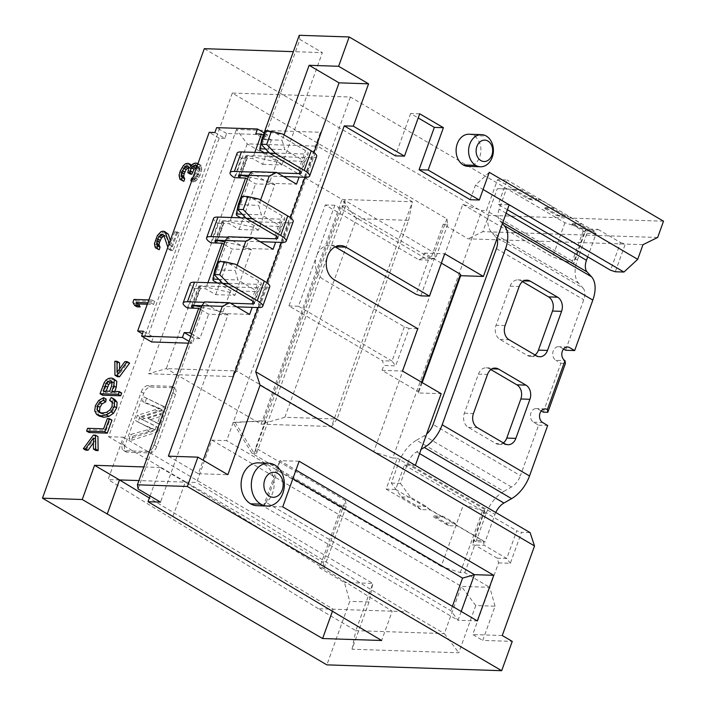 <?xml version="1.0" encoding="UTF-8"?>
<svg xmlns="http://www.w3.org/2000/svg" width="706" height="706" viewBox="0 0 706 706"><rect width="100%" height="100%" fill="white"/><g stroke="black" fill="none" stroke-linecap="round" stroke-linejoin="round"><path stroke-width="0.53" stroke-dasharray="3.53 2.65" d="M415.366 465.369L404.467 465.007L395.678 489.435L386.138 489.117L397.284 458.176L392.739 458.026L481.863 210.467L486.408 210.626L497.545 179.677L507.076 179.995L498.286 204.422L509.185 204.793M422.197 382.59L418.464 392.951L441.162 393.71M392.739 458.026L373.677 451.866L462.801 204.316L481.863 210.467M462.801 204.316L552.613 256.958L571.675 263.109L573.943 263.188L573.722 261.794L486.408 210.626M571.675 263.109L583.986 228.903L586.262 228.982L573.943 263.188M512.159 189.429L527.841 198.615L536.922 198.924L521.24 189.729L497.342 188.634L490.07 208.826A28.567 16.767 -59.6 0 0 489.037 212.091A28.567 16.767 -59.6 0 0 491.411 232.142L495.762 236.942L583.077 288.119L578.726 283.318A28.567 16.767 120.4 0 1 577.393 260.002L587.004 233.289L572.037 224.517L572.389 223.546L584.859 230.853L594.399 231.171L598.061 229.379L586.262 228.982L584.859 230.853L573.722 261.794M598.061 229.379L620.521 242.537L610.549 270.221M507.393 209.761L498.286 204.422M594.399 231.171L507.076 179.995M583.986 228.903L564.932 222.752L350.379 97.013L232.318 93.068L446.872 218.816L447.772 224.358L443.227 224.208L468.175 238.831L496.583 239.775M497.236 239.802L625.287 244.073L620.521 242.537M443.227 224.208L430.916 258.414L341.104 205.773L263.709 420.75L232.901 422.417L251.98 453.323L341.792 505.964L319.509 567.853L344.457 582.476L349.752 601.353L326.878 664.867M204.308 48.679L488.711 215.365L482.851 231.647L468.175 238.831M447.772 224.358L435.461 258.564L430.916 258.414M446.872 218.816L434.561 253.022L435.461 258.564M232.318 93.068L108.6 436.714L323.154 562.461L345.437 500.572L255.625 447.931L344.749 200.38L434.561 253.022M350.379 97.013L226.661 440.65L211.906 440.156L196.656 482.507L138.923 480.574M119.508 479.93L108.115 479.55L123.356 437.208L108.6 436.714M124.971 445.495A7.139 4.192 -59.6 0 0 125.897 451.814A7.139 4.192 -59.6 0 0 127.168 452.167L149.866 452.925A7.139 4.192 -59.6 0 0 156.75 446.563L175.52 394.442A7.139 4.192 -59.6 0 0 174.585 388.132A7.139 4.192 -59.6 0 0 173.323 387.779L150.616 387.02A7.139 4.192 -59.6 0 0 143.733 393.383L124.971 445.495L122.473 444.039A7.139 4.192 -59.6 0 0 123.4 450.349A7.139 4.192 -59.6 0 0 124.671 450.702L127.168 452.167M236.448 129.472L148.498 373.765L232.495 376.563L320.453 132.269L236.448 129.472L247.224 143.856L342.031 199.419L412.41 201.766L331.493 426.512L337.08 419.029L284.862 417.29L356.398 218.595L408.615 220.343L337.08 419.029M123.356 437.208L372.839 583.421L344.457 582.476M319.509 567.853L324.054 568.003L323.154 562.461M324.054 568.003L346.337 506.114L345.437 500.572M341.792 505.964L346.337 506.114M251.98 453.323L256.525 453.481L255.625 447.931M256.525 453.481L345.649 205.923L344.749 200.38M345.649 205.923L341.104 205.773M265.977 420.829L235.169 422.497L254.248 453.402L265.977 420.829L263.709 420.75M235.169 422.497L232.901 422.417M332.447 611.22L333.17 609.207L318.415 608.722L355.833 630.652L372.839 583.421L369.044 601.997L349.752 601.353M369.044 601.997L352.038 649.229L458.75 652.785L475.747 605.554L495.047 606.198L482.736 640.404L512.247 641.383M172.952 516.324L185.272 482.127L392.201 611.175L381.646 640.492M150.069 495.983L160.324 467.504L185.272 482.127M160.324 467.504L143.83 466.948M352.038 649.229L355.833 630.652L444.374 633.609L406.956 611.67L333.17 609.207L149.345 497.986M318.415 608.722L108.115 479.55M475.747 605.554L461.38 586.377L444.374 633.609L458.75 652.785M211.906 440.156L461.38 586.377L489.761 587.321L495.047 606.198M489.761 587.321L498.551 562.894L497.236 558.172L474.776 545.014L472.508 544.935L473.452 540.293L484.598 509.353L484.819 510.738L482.551 510.659L463.489 504.508L441.206 566.397L460.268 572.548L464.813 572.698L489.761 587.321L472.755 634.553L482.736 640.404M498.551 562.894L510.359 563.282L521.505 532.342L530.127 532.633M502.266 635.532L472.755 634.553M497.236 558.172L506.767 558.49L510.359 563.282M464.813 572.698L474.776 545.014L484.316 545.332L506.767 558.49L516.739 530.806L521.505 532.342M475.95 541.758L485.922 514.065A28.567 16.767 120.4 0 1 503.81 491.394L416.496 440.217A28.567 16.767 -59.6 0 0 399.914 459.641A28.567 16.767 -59.6 0 0 398.599 462.898L391.327 483.089L401.458 496.909L417.14 506.105L421.067 509.591L430.148 509.891L442.618 517.198L433.537 516.898L448.513 525.67L457.594 525.979L485.031 542.058L475.95 541.758L473.452 540.293L482.992 540.611L484.316 545.332M404.467 465.007L516.739 530.806M395.678 489.435L482.992 540.611M299.141 461.265L279.85 460.621L295.973 470.072M282.727 506.864L263.426 506.22L279.85 460.621L277.952 469.905L292.884 478.659M461.195 611.467L458.026 620.274L263.426 506.22L266.224 502.478L450.843 610.681L458.026 620.274L477.318 620.918M452.414 606.313L450.843 610.681M277.952 469.905L266.224 502.478M249.624 314.444L222.381 313.535L204.916 303.298L204.696 301.912M284.059 134.89L282.144 140.212L284.783 149.654L304.745 161.347L299.088 177.074M260.602 200.027L258.687 205.358L261.335 214.8L281.288 226.494L275.631 242.22M237.154 265.174L235.23 270.504L237.878 279.947L257.84 291.64L252.174 307.366M168.39 456.164L198.324 473.717L203.178 460.241M258.149 307.56L267.036 282.885M281.597 242.414L290.484 217.739M305.054 177.268L313.941 152.593M262.694 139.567L282.144 140.212M265.632 149.01L284.783 149.654M264.265 152.681L277.502 160.439L304.745 161.347M277.502 160.439L269.295 183.242L296.538 184.151M269.295 183.242L251.83 173.005L251.601 171.62M239.237 204.714L258.687 205.358M242.176 214.156L261.335 214.8M240.817 217.827L254.045 225.585L281.288 226.494M254.045 225.585L245.838 248.388L273.081 249.297M245.838 248.388L228.373 238.151L228.153 236.766M215.789 269.86L235.23 270.504M218.719 279.302L237.878 279.947M217.36 282.974L230.597 290.731L257.84 291.64M230.597 290.731L222.381 313.535M138.076 488.958L204.916 303.298M201.378 307.119L222.972 311.902L227.959 314.832L160.527 502.125M106.156 391.142L105.671 392.501L112.157 392.721L114.098 387.329L114.601 383.508L113.851 382.626L112.183 382.308M258.449 230.138L253.463 227.217L227.853 221.534A8.931 2.189 -160.2 0 0 222.672 221.737A8.931 2.189 -160.2 0 0 223.767 223.467L229.176 223.643L239.149 229.494L258.449 230.138L274.863 184.54L255.572 183.895L247.453 179.139M239.149 229.494L255.572 183.895M193.276 308.151L200.319 288.613L205.72 288.789L215.701 294.64L234.992 295.284L251.415 249.686L232.115 249.041L223.996 244.285M215.701 294.64L232.115 249.041M214.88 132.516L224.861 138.367L226.617 133.478L267.486 134.846L265.73 139.735L255.749 133.884M262.606 164.348L281.906 164.992L276.911 162.071L251.301 156.388A8.931 2.189 -160.2 0 0 246.129 156.591A8.931 2.189 -160.2 0 0 247.224 158.321L252.624 158.506L262.606 164.348L271.404 139.92L265.73 139.735M281.906 164.992L322.36 52.615L293.352 51.653M227.959 314.832L208.658 314.188L200.539 309.422M190.814 336.444L194.194 338.421L199.869 338.615L208.658 314.188M194.194 338.421L192.429 343.31L188.396 343.178M151.569 341.942L153.326 337.062L143.344 331.211M224.861 138.367L219.187 138.182L147.651 336.868L153.326 337.062M95.91 450.516L95.901 439.45L93.413 442.874M85.832 450.181L95.884 436.546L97.957 436.617M89.088 432.531L90.077 429.777L106.094 430.307L109.792 420.044L111.936 420.114M100.137 412.719L101.382 413.707L104.629 414.475L108.953 413.84L112.404 411.51L114.531 407.997L114.778 404.035L112.104 401.74L113.71 399.005L114.866 399.543M99.731 416.328L97.181 412.269L97.905 407.168L101.187 401.952L106.156 399.111M102.529 395.192L106.677 384.161L108.459 381.619L110.807 380.013L113.516 379.457L115.581 379.996M114.796 391.433L114.301 392.792L121.688 393.039M117.425 376.695L117.32 362.716L119.535 362.787M119.526 368.973L119.508 373.871L127.407 363.052L129.622 363.122M137.07 306.854L135.42 303.827L136.479 300.897L154.64 301.506L153.581 304.436L147.316 304.224M170.314 240.349L172.405 246.721L177.338 233.033L179.262 233.104L172.935 250.692L171.002 250.63L166.263 236.625L165.072 235.592L163.977 235.769M157.826 249.2L156.917 245.211L159.909 236.907L163.633 233.077L165.354 232.636L167.499 233.201M182.457 180.798L181.548 176.809L182.386 173.376L185.837 167.066L188.087 165.16L190.576 164.745L192.756 166.307L193.215 168.302L194.865 165.884L198.095 164.507L199.639 164.56L201.431 166.104L201.748 169.572L200.027 175.45L196.153 180.754L193.312 182.148L194.185 179.703L196.259 178.291L198.262 174.894L199.816 169.511L198.765 166.995L196.639 167.225M190.329 174.135L191.317 169.219L189.702 167.19L188.643 167.34M95.884 436.546L93.386 435.081M93.404 437.994L95.901 439.45M147.81 302.865L151.093 302.971L152.143 300.041L148.869 299.935M167.843 247.206L168.505 249.165L170.437 249.227L176.774 231.639L174.841 231.577L169.917 245.256L169.263 243.27M191.935 180.304L194.962 177.859L197.53 173.985L199.251 168.107L198.942 164.639L197.971 163.536M196.974 166.307L197.318 168.046L195.774 173.429L192.932 177.533M87.588 428.313L90.077 429.777M103.606 428.842L106.094 430.307M107.303 418.579L109.792 420.044M111.619 401.458L112.104 401.74M111.213 397.54L113.71 399.005M111.804 391.327L114.301 392.792M105.671 392.501L103.173 391.045M109.659 391.256L112.157 392.721M114.822 361.251L117.32 362.716M117.011 372.406L119.508 373.871M124.909 361.587L127.407 363.052M136.479 300.897L133.981 299.432M152.143 300.041L154.64 301.506M151.093 302.971L153.581 304.436M132.931 302.371L135.42 303.827M172.935 250.692L170.437 249.227M168.505 249.165L171.002 250.63M163.774 235.16L166.263 236.625M162.574 234.136L165.072 235.592M163.81 235.283L164.304 235.566M154.49 245.732L156.988 247.188M154.42 243.746L156.917 245.211M155.267 240.314L157.765 241.779M155.973 238.363L158.462 239.828M157.412 235.442L159.909 236.907M158.885 233.518L161.383 234.974M161.136 231.612L163.633 233.077M162.857 231.171L165.354 232.636M163.633 231.197L166.131 232.662M169.917 245.256L172.405 246.721M174.841 231.577L177.338 233.033M176.774 231.639L179.262 233.104M200.628 165.08L198.13 163.624M198.942 164.639L201.431 166.104M199.18 166.131L201.678 167.596M199.251 168.107L201.748 169.572M198.933 170.075L201.431 171.54M197.53 173.985L200.027 175.45M196.436 175.926L198.933 177.391M194.962 177.859L197.459 179.315M193.665 179.298L196.153 180.754M192.147 180.233L194.644 181.698M191.626 181.16L193.312 182.148M191.697 178.239L194.185 179.703M192.641 177.78L195.138 179.245M193.771 176.827L196.259 178.291M194.503 175.865L197 177.321M195.774 173.429L198.262 174.894M196.824 170.499L199.321 171.964M197.318 168.046L199.816 169.511M197.283 167.057L199.78 168.513M196.868 166.051L199.357 167.516M196.268 165.539L198.765 166.995M188.537 170.72L191.035 172.185M188.82 167.763L191.317 169.219M188.396 166.757L190.894 168.222M187.205 165.733L189.702 167.19M188.449 166.89L188.926 167.163M179.121 177.33L181.61 178.786M179.05 175.344L181.548 176.809M179.898 171.911L182.386 173.376M180.242 170.94L182.739 172.396M181.866 167.525L184.354 168.99M183.339 165.601L185.837 167.066M185.59 163.695L188.087 165.16M187.311 163.262L189.808 164.719M188.087 163.289L190.576 164.745M191.555 165.601L192.756 166.307M190.717 166.837L193.215 168.302M192.367 164.419L194.865 165.884M193.876 163.483L196.374 164.939M195.597 163.042L198.095 164.507M197.15 163.095L199.639 164.56M267.486 134.846L264.106 132.869M226.617 133.478L216.636 127.636M189.058 341.333L192.429 343.31M408.615 220.343L412.41 201.766L317.603 146.204L236.686 370.95L166.307 368.603L247.224 143.856L317.603 146.204L320.453 132.269M356.398 218.595L342.031 199.419L261.114 424.165L166.307 368.603L148.498 373.765M284.862 417.29L261.114 424.165L331.493 426.512L236.686 370.95L232.495 376.563M200.319 288.613A8.931 2.189 19.8 0 1 199.224 286.883A8.931 2.189 19.8 0 1 204.396 286.68L230.006 292.363L234.992 295.284M213.133 280.494L228.373 238.151M224.826 241.973L246.42 246.756L251.415 249.686M236.581 215.348L251.83 173.005M248.283 176.827L269.877 181.61L274.863 184.54M260.037 150.21L299.909 39.457L322.36 52.615M299.238 35.3L299.909 39.457M663.525 221.199L488.711 215.365M657.657 237.481L482.851 231.647M642.99 244.664L625.287 244.073L615.314 271.757M489.276 172.326L475.5 185.051L483.089 189.499M419.708 113.798L410.627 113.498L418.217 117.946M470.222 199.71L475.5 185.051M410.627 113.498L395.378 155.841M418.464 392.951L418.234 391.565L382.061 370.368L402.499 371.047M382.061 370.368L383.826 365.479L395.625 365.876L409.118 328.414L417.74 328.705M441.356 263.109L424.28 253.101L422.523 257.99L418.852 259.782L325.298 204.952L288.948 305.927L382.502 360.757L383.826 365.479M418.234 391.565L421.597 382.237M420.838 295.84L434.331 258.387L422.523 257.99M424.28 253.101L444.709 253.789M335.262 246.791L334.997 246.782A17.853 13.776 91.9 0 0 329.517 245.22A17.853 13.776 91.9 0 0 316.659 255.757L334.838 205.269L428.392 260.099L416.072 294.305M418.852 259.782L428.392 260.099L434.331 258.387M334.838 205.269L325.298 204.952M409.118 328.414L404.353 326.878L323.269 279.355A17.853 13.776 91.9 0 1 316.659 255.757L298.479 306.245L288.948 305.927M298.479 306.245L392.033 361.075L382.502 360.757M404.353 326.878L392.033 361.075L395.625 365.876M198.324 473.717L227.844 474.697M463.489 504.508L373.677 451.866M484.598 509.353L397.284 458.176M441.206 566.397L226.661 440.65M564.932 222.752L552.613 256.958M460.268 572.548L482.551 510.659M484.819 510.738L472.508 544.935M406.956 611.67L196.656 482.507M143.733 393.383L141.235 391.918L122.473 444.039M141.235 391.918A7.139 4.192 120.4 0 1 148.119 385.555L170.826 386.314A7.139 4.192 120.4 0 1 172.096 386.667A7.139 4.192 120.4 0 1 173.023 392.977L154.261 445.098A7.139 4.192 120.4 0 1 147.369 451.461L124.671 450.702M163.607 406.356L144.015 396.957L142.427 401.379L159.68 408.359L137.388 415.375L135.517 420.573L145.33 425.63L152.452 428.427L130.504 434.508L128.942 438.841L154.861 430.669L156.353 426.512L139.232 417.961L162.027 410.76L163.607 406.356L166.104 407.821L144.015 396.957M147.889 418.27L157.57 423.132L160.809 414.14L147.889 418.27L150.387 419.735L163.307 415.605L160.068 424.597L150.387 419.735M162.027 410.76L164.524 412.216L166.104 407.821M146.513 398.422L144.924 402.844L142.427 401.379M144.924 402.844L158.02 408.297L162.168 409.824L159.68 408.359M162.168 409.824L139.885 416.84L137.388 415.375M139.885 416.84L138.014 422.038L135.517 420.573M138.014 422.038L147.819 427.086L154.949 429.892L152.452 428.427M154.949 429.892L132.993 435.973L130.504 434.508M132.993 435.973L131.431 440.306L128.942 438.841M131.431 440.306L157.35 432.125L154.861 430.669M157.35 432.125L158.85 427.977L156.353 426.512M158.85 427.977L139.232 417.961M141.729 419.417L164.524 412.216M160.809 414.14L163.307 415.605M160.068 424.597L157.57 423.132M559.911 216.23L544.944 207.458L544.591 208.438L556.566 215.454L559.911 216.23L568.992 216.539L565.647 215.754L553.672 208.738L554.025 207.758L541.555 200.451L532.474 200.151L497.545 179.677M527.841 198.615L532.474 200.151M544.944 207.458L554.025 207.758M572.389 223.546L581.47 223.846L568.992 216.539M421.067 509.591L386.138 489.117M258.087 462.845A21.427 16.538 -88.1 0 1 264.671 464.724A21.427 16.538 -88.1 0 1 273.725 488.861A21.427 16.538 -88.1 0 1 257.169 505.69M216.733 243.014L223.767 223.467M240.19 177.868L247.224 158.321M468.846 134.228A16.07 12.399 -88.1 0 1 473.779 135.631A16.07 12.399 -88.1 0 1 480.574 153.731A16.07 12.399 -88.1 0 1 468.157 166.36M448.513 525.67L445.865 522.943L433.89 515.918L433.537 516.898M502.398 223.625L499.822 220.784A14.288 8.384 120.4 0 1 499.151 209.126L506.423 188.934L497.342 188.634M495.762 236.942A14.288 8.384 120.4 0 1 496.927 238.84M416.496 440.217L424.156 435.823A14.288 8.384 -59.6 0 0 426.645 434.049M391.327 483.089L400.417 483.389L407.68 463.198A14.288 8.384 120.4 0 1 416.628 451.858L421.164 449.254M521.24 189.729L506.423 188.934M541.555 200.451L536.922 198.924M587.004 233.289L596.085 233.598L587.719 256.843M596.085 233.598L581.117 224.826L581.47 223.846M544.591 208.438L553.672 208.738M556.566 215.454L565.647 215.754M572.037 224.517L581.117 224.826M400.417 483.389L410.539 497.218L426.221 506.405L430.148 509.891M442.618 517.198L442.971 516.227L454.946 523.243L457.594 525.979M495.771 512.494A14.288 8.384 -59.6 0 0 495.003 514.374L485.031 542.058M445.865 522.943L454.946 523.243M433.89 515.918L442.971 516.227M417.14 506.105L426.221 506.405M401.458 496.909L410.539 497.218M583.077 288.119A14.288 8.384 120.4 0 1 583.747 299.768L565.577 350.255M563.52 349.055L560.582 347.334A7.139 5.516 -88.1 0 0 558.393 346.708A7.139 5.516 -88.1 0 0 552.877 352.32A7.139 5.516 -88.1 0 0 555.896 360.36L564.976 360.669M543.293 412.145L560.882 363.29L555.896 360.36M541.246 410.945L538.299 409.224A7.139 5.516 91.9 0 0 536.11 408.597A7.139 5.516 91.9 0 0 530.594 414.21A7.139 5.516 91.9 0 0 533.612 422.25L538.599 425.18L520.428 475.667L433.105 424.491M522.564 281.659L521.09 280.803A10.714 8.269 91.9 0 0 517.93 279.867A10.714 8.269 91.9 0 0 510.094 286.186L496.018 325.272A10.714 8.269 91.9 0 0 499.98 339.427L527.426 355.515A10.714 8.269 91.9 0 0 530.585 356.451A10.714 8.269 91.9 0 0 535.033 354.959M490.899 369.609L489.426 368.744A10.714 8.269 91.9 0 0 486.266 367.808A10.714 8.269 91.9 0 0 478.43 374.127L464.354 413.222A10.714 8.269 91.9 0 0 468.325 427.377L495.762 443.456A10.714 8.269 91.9 0 0 498.921 444.392A10.714 8.269 91.9 0 0 503.378 442.9M503.81 491.394L511.479 486.999A14.288 8.384 -59.6 0 0 520.428 475.667M538.599 425.18L547.679 425.48M560.882 363.29L565.427 363.44M222.434 283.141L259.199 284.368A8.931 2.189 -160.2 0 0 261.352 283.759A8.931 2.189 -160.2 0 0 258.634 280.909L229.944 264.088L218.789 261.502M230.43 303.192L204.387 302.318M187.39 307.957L194.424 288.419A17.853 4.386 19.8 0 1 190.17 283.477M269.745 286.812A17.853 4.386 19.8 0 1 265.43 288.03L200.733 285.868A8.931 2.189 -160.2 0 0 198.58 286.468A8.931 2.189 -160.2 0 0 200.16 288.604L193.126 308.151M201.89 305.68L236.669 306.845M316.65 156.52A17.853 4.386 19.8 0 1 312.343 157.738L247.638 155.576A8.931 2.189 -160.2 0 0 245.485 156.176A8.931 2.189 -160.2 0 0 247.065 158.312L240.031 177.859M248.794 175.397L283.574 176.553M234.295 177.665L241.328 158.126A17.853 4.386 19.8 0 1 237.075 153.184M277.334 172.899L251.301 172.035M269.348 152.858L306.104 154.084A8.931 2.189 -160.2 0 0 308.257 153.476A8.931 2.189 -160.2 0 0 305.539 150.616L276.849 133.796L265.703 131.21M276.849 133.796L282.532 133.99M293.193 221.666A17.853 4.386 19.8 0 1 288.886 222.884L224.181 220.722A8.931 2.189 -160.2 0 0 222.037 221.322A8.931 2.189 -160.2 0 0 223.617 223.458L216.574 243.005M229.944 264.088L235.619 264.282M225.346 240.543L260.117 241.699M210.847 242.811L217.88 223.272A17.853 4.386 19.8 0 1 213.618 218.331M253.886 238.046L227.844 237.172M245.891 217.995L282.647 219.222A8.931 2.189 -160.2 0 0 284.8 218.622A8.931 2.189 -160.2 0 0 282.091 215.762L253.401 198.942L242.246 196.356M253.401 198.942L259.076 199.136M241.328 158.126L247.065 158.312M194.424 288.419L200.16 288.604M217.88 223.272L223.617 223.458M271.404 139.92L263.285 135.164M254.831 152.372L252.624 158.506M199.869 338.615L191.75 333.859M147.651 336.868L142.418 333.806M219.187 138.182L209.205 132.331M207.926 282.665L205.72 288.789M231.383 217.519L229.176 223.643M114.778 404.035L112.289 402.57M96.625 414.457L99.122 415.913M94.692 410.804L97.181 412.269M95.407 405.703L97.905 407.168M98.69 400.496L101.187 401.952M98.884 412.242L101.382 413.707M102.132 413.01L104.629 414.475M106.465 412.375L108.953 413.84M109.907 410.045L112.404 411.51M112.033 406.532L114.531 407.997M102.864 385.864L105.362 387.329M104.179 382.696L106.677 384.161M105.962 380.155L108.459 381.619M108.309 378.548L110.807 380.013M111.018 377.992L113.516 379.457M111.601 385.873L114.098 387.329M112.104 382.043L114.601 383.508M112.095 382.025L112.563 382.299M158.02 408.297L155.523 406.832M157.447 411.148L154.949 409.692M147.819 427.086L145.33 425.63M149.425 431.348L146.927 429.883M144.024 420.529L141.527 419.064M144.739 418.552L142.241 417.087M147.369 451.461L149.866 452.925M154.261 445.098L156.75 446.563M173.023 392.977L175.52 394.442M170.826 386.314L173.323 387.779M148.119 385.555L150.616 387.02M578.726 283.318L491.411 232.142M577.393 260.002L574.896 258.537M506.14 213.23L499.151 209.126M407.68 463.198L495.003 514.374M483.425 512.609L485.922 514.065M502.796 222.531L499.822 220.784M496.433 248.6L583.747 299.768M511.479 486.999L424.156 435.823M416.628 451.858L419.602 453.605M533.612 422.25L542.693 422.559M527.426 355.515L536.507 355.815M499.98 339.427L509.061 339.736M505.099 325.572L496.018 325.272M510.094 286.186L519.175 286.486M521.09 280.803L523.799 280.891M468.325 427.377L477.406 427.677M464.354 413.222L473.435 413.522M478.43 374.127L487.511 374.436M489.426 368.744L492.135 368.832M504.843 443.765L495.762 443.456M473.779 135.631L486.266 136.046M264.671 464.724L274.881 465.069M251.601 300.447L258.634 280.909M253.057 301.418L259.199 284.368M193.691 305.416L200.733 285.868M258.396 307.569L265.43 288.03M305.301 177.277L312.343 157.738M240.605 175.123L247.638 155.576M299.971 171.126L306.104 154.084M298.506 170.155L305.539 150.616M217.148 240.269L224.181 220.722M281.853 242.423L288.886 222.884M276.514 236.272L282.647 219.222M275.049 235.301L282.091 215.762M110.754 400.77L113.251 402.235M98.611 412.101L101.108 413.566M113.851 382.626L111.354 381.161M340.627 245.591L329.728 245.22M125.897 451.814L123.4 450.349M174.585 388.132L172.096 386.667M199.224 286.883L192.535 305.469M222.672 221.737L215.983 240.322M246.129 156.591L239.44 175.176M545.279 408.898L536.198 408.597M567.553 347.017L558.472 346.708M530.585 356.451L539.666 356.751M527.011 280.167L517.93 279.867M486.266 367.808L495.347 368.108M508.002 444.701L498.921 444.392M254.328 303.28L261.361 283.741M191.529 306.042L198.571 286.495M238.443 175.75L245.476 156.211M301.233 172.996L308.266 153.449M214.986 240.896L222.019 221.357M277.776 238.143L284.809 218.595"/><path stroke-width="1.06" d="M313.941 152.593L339.048 82.84L309.113 65.296L338.624 66.285L349.179 36.968L663.525 221.199L657.657 237.481L642.99 244.664L637.712 259.323L623.945 272.048L509.185 204.793L483.381 276.452L460.683 275.693L422.197 382.59M483.381 276.452L444.709 253.789L429.469 296.132L345.896 247.144A17.853 13.776 -88.1 0 0 340.416 245.582A17.853 13.776 -88.1 0 0 326.622 259.605A17.853 13.776 -88.1 0 0 334.167 279.717L417.74 328.705L402.499 371.047L441.162 393.71L415.366 465.369L530.127 532.633L534.521 545.959L502.266 635.532L512.247 641.383L501.692 670.7L326.878 664.867L42.475 498.18L204.308 48.679L293.352 51.653M623.945 272.048L615.314 271.757L610.549 270.221L507.393 209.761M496.583 239.775L497.236 239.802M138.923 480.574L119.508 479.93L94.56 465.307L82.24 499.513L42.475 498.18M501.692 670.7L187.355 486.469L137.405 484.801L138.076 488.958L160.527 502.125L148.004 501.701L381.646 640.492L322.616 638.524L82.24 499.513M148.004 501.701L150.069 495.983M143.83 466.948L94.56 465.307M107.188 514.127L119.508 479.93L149.345 497.986M322.616 638.524L332.447 611.22M415.366 465.369L255.704 371.788L260.09 385.123L534.521 545.959M295.973 470.072L474.441 574.666L493.741 575.311L477.318 620.918L282.727 506.864L299.141 461.265L493.741 575.311M292.884 478.659L462.562 578.108L474.441 574.666L461.195 611.467M462.562 578.108L452.414 606.313M260.09 385.123L227.844 474.697L197.901 457.153L168.39 456.164L222.337 306.333L201.898 305.654L137.405 484.801M197.901 457.153L187.355 486.469M222.337 306.333L229.671 302.742L204.696 301.912L201.898 305.654M229.671 302.742L249.624 314.444L252.174 307.366M299.088 177.074L296.538 184.151L276.575 172.458L269.242 176.041L260.602 200.027M275.631 242.22L273.081 249.297L253.127 237.595L245.785 241.187L237.154 265.174M203.178 460.241L258.149 307.56M267.036 282.885L281.597 242.414M290.484 217.739L305.054 177.268M309.113 65.296L284.059 134.89M349.179 36.968L299.238 35.3L261.705 139.532L262.694 139.567M261.705 139.532L259.817 148.816L265.632 149.01M259.817 148.816L260.037 150.21L264.265 152.681M269.242 176.041L248.812 175.362L251.601 171.62L276.575 172.458M248.812 175.362L238.257 204.678L239.237 204.714M238.257 204.678L236.36 213.962L242.176 214.156M236.36 213.962L236.581 215.348L240.817 217.827M227.844 237.172L210.909 236.607A17.853 4.386 -160.2 0 0 206.584 237.869A17.853 4.386 -160.2 0 0 210.847 242.811L216.574 243.005A8.931 2.189 19.8 0 1 214.995 240.87A8.931 2.189 19.8 0 1 217.148 240.269L225.346 240.543L228.153 236.766L253.127 237.595M215.789 269.86L214.8 269.824L225.355 240.508L245.785 241.187M214.8 269.824L212.903 279.108L218.719 279.302M212.903 279.108L213.133 280.494L217.36 282.974M112.563 382.299L110.374 382.908L108.68 384.602L106.156 391.142M188.396 343.178L151.569 341.942L141.588 336.1L143.344 331.211L137.67 331.026L209.205 132.331L214.88 132.516L216.636 127.636L257.505 128.995L255.749 133.884L261.423 134.069L254.831 152.372M97.957 436.617L98.134 450.596L95.91 450.516L93.421 449.06L93.404 437.994L85.55 448.795L88.047 450.26L85.832 450.181L83.334 448.716L93.386 435.081L95.469 435.152L97.957 436.617M93.413 442.874L88.047 450.26M109.439 418.649L111.936 420.114L107.25 433.14L89.088 432.531L86.591 431.075L104.753 431.675L109.439 418.649L107.303 418.579L103.606 428.842L87.588 428.313L86.591 431.075M112.369 398.078L111.213 397.54L109.615 400.276L112.289 402.57L112.033 406.532L109.907 410.045L106.465 412.375L102.132 413.01L98.884 412.242L97.004 409.886L97.446 405.835L99.608 402.402L103.244 400.381L103.667 397.646L98.69 400.496L95.407 405.703L94.692 410.804L96.625 414.457L101.126 415.852L106.385 414.925L111.01 411.827L114.178 406.374L114.61 400.823L112.369 398.078L114.866 399.543L117.108 402.279L116.675 407.839L113.507 413.284L108.883 416.381L103.614 417.317L99.122 415.913M103.667 397.646L106.156 399.111L105.741 401.846L102.096 403.858L99.943 407.291L99.493 411.351L100.137 412.719M119.19 391.574L121.688 393.039L120.691 395.801L102.529 395.192L100.031 393.727L118.193 394.336L119.19 391.574L111.804 391.327L113.728 385.979L114.328 379.819L113.084 378.531L111.018 377.992L108.309 378.548L105.962 380.155L104.179 382.696L100.031 393.727M113.084 378.531L116.825 381.284L116.225 387.444L114.796 391.433M127.124 361.666L129.622 363.122L119.508 376.766L117.425 376.695L114.937 375.23L117.011 375.301L127.124 361.666L124.909 361.587L117.011 372.406L117.046 361.331L114.822 361.251L114.937 375.23M117.046 361.331L119.535 362.787L119.526 368.973M147.316 304.224L138.517 303.933L140.167 306.951L137.07 306.854L134.581 305.389L137.67 305.495L136.02 302.468L147.81 302.865M163.977 235.769L161.489 237.948L159.521 242.335L159.026 244.788L160.077 247.294L159.194 249.739L155.338 247.735L156.706 248.274L157.579 245.829L156.529 243.323L157.729 238.91L158.991 236.484L161.806 234.11L163.774 235.16L167.843 247.206M169.263 243.27L165.001 231.745L168.302 234.215L170.314 240.349M196.639 167.225L194.018 169.316L191.873 174.188L190.329 174.135L187.831 172.67L189.376 172.723L191.52 167.851L192.826 166.413L194.724 165.486L196.268 165.539L196.974 166.307M188.643 167.34L186.11 169.546L184.142 173.932L183.648 176.385L184.707 178.892L183.825 181.336L179.959 179.333L181.327 179.871L182.21 177.427L181.16 174.92L181.654 172.467L184.919 166.642L186.428 165.707L188.396 166.757L188.82 167.763L187.831 172.67M95.469 435.152L95.637 449.131L98.134 450.596M95.637 449.131L93.421 449.06M85.55 448.795L83.334 448.716M96.625 414.457L99.731 416.328M103.173 391.045L106.191 383.146L107.886 381.443L110.065 380.843L111.424 381.205L112.104 382.043L111.601 385.873L109.659 391.256L103.173 391.045M148.869 299.935L133.981 299.432L132.931 302.371L134.581 305.389M165.001 231.745L163.633 231.197L161.136 231.612L157.412 235.442L154.42 243.746L155.338 247.735M197.971 163.536L195.597 163.042L193.876 163.483L192.367 164.419L190.717 166.837L190.258 164.842L188.087 163.289L185.59 163.695L183.339 165.601L180.242 170.94L179.05 175.344L179.959 179.333M192.932 177.533L191.697 178.239L190.814 180.683L191.935 180.304M104.753 431.675L107.25 433.14M109.615 400.276L111.619 401.458M103.244 400.381L105.741 401.846M118.193 394.336L120.691 395.801M117.011 375.301L119.508 376.766M136.02 302.468L138.517 303.933M137.67 305.495L140.167 306.951M161.806 234.11L163.81 235.283M160.297 235.045L162.786 236.51M158.991 236.484L161.489 237.948M157.729 238.91L160.218 240.375M157.023 240.87L159.521 242.335M156.529 243.323L159.026 244.788M156.776 244.814L159.274 246.279M157.579 245.829L160.077 247.294M156.706 248.274L159.194 249.739M165.813 232.759L168.302 234.215M190.814 180.683L191.626 181.16M194.724 165.486L196.824 166.722M192.826 166.413L195.324 167.878M191.52 167.851L194.018 169.316M190.082 170.773L192.579 172.229M189.376 172.723L191.873 174.188M186.428 165.707L188.449 166.89M184.919 166.642L187.417 168.107M183.622 168.081L186.11 169.546M182.351 170.517L184.848 171.973M181.654 172.467L184.142 173.932M181.16 174.92L183.648 176.385M181.398 176.412L183.895 177.877M182.21 177.427L184.707 178.892M181.327 179.871L183.825 181.336M189.455 163.827L191.82 165.213M190.258 164.842L191.555 165.601M264.106 132.869L257.505 128.995M200.539 309.422L198.686 308.337L189.888 332.764L184.213 332.579L182.457 337.459L189.058 341.333M184.213 332.579L190.814 336.444M182.457 337.459L141.588 336.1M198.686 308.337L193.276 308.151A8.931 2.189 19.8 0 1 192.182 306.43A8.931 2.189 19.8 0 1 197.362 306.227L201.378 307.119M483.089 189.499L509.185 204.793M637.712 259.323L489.276 172.326L479.303 200.01L470.222 199.71L419.082 169.731L428.163 170.04L479.303 200.01M404.459 156.15L395.378 155.841L344.237 125.871L353.318 126.171L404.459 156.15L419.708 113.798L443.412 127.689L428.163 170.04M418.217 117.946L434.331 127.389L443.412 127.689M434.331 127.389L419.082 169.731M344.237 125.871L255.704 371.788M421.597 382.237L460.453 274.307L441.356 263.109M429.469 296.132L420.838 295.84L416.072 294.305L335.129 246.862M460.453 274.307L460.683 275.693M338.624 66.285L368.567 83.829L353.318 126.171M368.567 83.829L339.048 82.84M248.283 176.827L244.267 175.935A8.931 2.189 -160.2 0 0 239.096 176.138A8.931 2.189 -160.2 0 0 240.19 177.868L245.591 178.044L231.383 217.519M224.826 241.973L220.81 241.081A8.931 2.189 -160.2 0 0 215.639 241.284A8.931 2.189 -160.2 0 0 216.733 243.014L222.134 243.191L207.926 282.665M257.169 505.69A21.427 16.538 -88.1 0 1 250.595 503.81A21.427 16.538 -88.1 0 1 241.54 479.674A21.427 16.538 -88.1 0 1 258.087 462.845M468.157 166.36A16.07 12.399 -88.1 0 1 463.224 164.948A16.07 12.399 -88.1 0 1 456.438 146.848A16.07 12.399 -88.1 0 1 468.846 134.228M587.719 256.843L586.474 260.302A14.288 8.384 -59.6 0 0 587.136 271.96L591.496 276.761A28.567 16.767 120.4 0 1 592.828 300.076L505.514 248.9L442.185 424.791A28.567 16.767 120.4 0 1 424.297 447.463L511.612 498.639L503.943 503.034A14.288 8.384 -59.6 0 0 495.771 512.494M505.514 248.9A28.567 16.767 -59.6 0 0 504.172 225.585L502.398 223.625M496.927 238.84A14.288 8.384 120.4 0 1 496.433 248.6L433.105 424.491A14.288 8.384 -59.6 0 1 426.645 434.049M421.164 449.254L424.297 447.463M511.612 498.639A28.567 16.767 -59.6 0 0 529.509 475.968L547.679 425.48L542.693 422.559A7.139 5.516 -88.1 0 1 539.675 414.51A7.139 5.516 -88.1 0 1 545.191 408.898A7.139 5.516 -88.1 0 1 547.379 409.524L564.976 360.669A7.139 5.516 91.9 0 1 561.958 352.621A7.139 5.516 91.9 0 1 567.474 347.008A7.139 5.516 91.9 0 1 569.663 347.634L574.658 350.564L592.828 300.076M574.658 350.564L565.577 350.255L563.52 349.055M557.616 297.182A10.714 8.269 -88.1 0 1 561.579 311.346L547.512 350.432A10.714 8.269 -88.1 0 1 539.666 356.751A10.714 8.269 -88.1 0 1 536.507 355.815L509.061 339.736A10.714 8.269 -88.1 0 1 505.099 325.572L519.175 286.486A10.714 8.269 91.9 0 1 527.011 280.167A10.714 8.269 91.9 0 1 530.171 281.103L557.616 297.182L548.536 296.882L522.564 281.659M477.406 427.677A10.714 8.269 -88.1 0 1 473.435 413.522L487.511 374.436A10.714 8.269 -88.1 0 1 495.347 368.108A10.714 8.269 -88.1 0 1 498.507 369.053L525.952 385.132A10.714 8.269 -88.1 0 1 529.924 399.287L515.848 438.382A10.714 8.269 -88.1 0 1 508.002 444.701A10.714 8.269 -88.1 0 1 504.843 443.765L477.406 427.677M564.976 360.669L565.427 363.44L547.83 412.295L543.293 412.145L541.246 410.945M535.033 354.959A10.714 8.269 91.9 0 0 538.431 350.132L552.498 311.037A10.714 8.269 91.9 0 0 548.536 296.882M503.378 442.9A10.714 8.269 91.9 0 0 506.767 438.073L520.843 398.987A10.714 8.269 91.9 0 0 516.871 384.832L490.899 369.609M547.83 412.295L547.379 409.524M475.712 165.363A16.07 12.399 -88.1 0 0 480.645 166.775A16.07 12.399 -88.1 0 0 493.062 154.155A16.07 12.399 -88.1 0 0 486.266 136.046A16.07 12.399 91.9 0 0 481.333 134.643A16.07 12.399 91.9 0 0 468.925 147.263A16.07 12.399 91.9 0 0 475.712 165.363L463.224 164.948M260.814 504.155A21.427 16.538 91.9 0 1 251.76 480.018A21.427 16.538 91.9 0 1 268.306 463.189A21.427 16.538 91.9 0 1 274.881 465.069A21.427 16.538 -88.1 0 1 283.936 489.205A21.427 16.538 -88.1 0 1 267.389 506.034A21.427 16.538 -88.1 0 1 260.814 504.155L250.595 503.81M487.917 141.05A10.714 8.269 91.9 0 0 476.912 146.433A10.714 8.269 91.9 0 0 480.883 160.589A10.714 8.269 -88.1 0 0 491.879 155.205A10.714 8.269 -88.1 0 0 487.917 141.05M277.626 473.399A12.496 9.646 -88.1 0 1 282.25 489.92A12.496 9.646 -88.1 0 1 269.418 496.203A12.496 9.646 91.9 0 1 264.794 479.683A12.496 9.646 91.9 0 1 277.626 473.399M224.473 261.688L219.778 274.713L214.103 274.528L218.789 261.502L224.473 261.688L235.619 264.282L264.309 281.094A17.853 4.386 19.8 0 1 269.745 286.812M214.103 274.528L222.911 283.635L251.601 300.447A8.931 2.189 19.8 0 1 254.319 303.306A8.931 2.189 19.8 0 1 252.157 303.915L230.43 303.192M204.387 302.318L187.461 301.753A17.853 4.386 -160.2 0 0 183.128 303.015A17.853 4.386 -160.2 0 0 187.39 307.957L193.126 308.151A8.931 2.189 19.8 0 1 191.547 306.007A8.931 2.189 19.8 0 1 193.691 305.416L201.89 305.68M183.128 303.015L190.17 283.477A17.853 4.386 19.8 0 1 194.494 282.215L222.434 283.141M236.669 306.845L258.396 307.569A17.853 4.386 -160.2 0 0 262.703 306.351A17.853 4.386 -160.2 0 0 257.275 300.641L264.309 281.094M219.778 274.713L228.585 283.821L257.275 300.641M222.911 283.635L228.585 283.821M266.683 144.43L261.008 144.236L265.703 131.21L271.378 131.395L266.683 144.43L275.49 153.529L304.18 170.349L311.222 150.802A17.853 4.386 19.8 0 1 316.65 156.52M271.378 131.395L282.532 133.99L311.222 150.802M283.574 176.553L305.301 177.277A17.853 4.386 -160.2 0 0 309.616 176.059A17.853 4.386 -160.2 0 0 304.18 170.349M251.301 172.035L234.366 171.47A17.853 4.386 -160.2 0 0 230.041 172.732A17.853 4.386 -160.2 0 0 234.295 177.665L240.031 177.859A8.931 2.189 19.8 0 1 238.451 175.723A8.931 2.189 19.8 0 1 240.605 175.123L248.794 175.397M230.041 172.732L237.075 153.184A17.853 4.386 19.8 0 1 241.399 151.922L269.348 152.858M261.008 144.236L269.816 153.343L298.506 170.155A8.931 2.189 19.8 0 1 301.224 173.014A8.931 2.189 19.8 0 1 299.07 173.623L277.334 172.899M269.816 153.343L275.49 153.529M243.235 209.576L237.56 209.382L242.246 196.356L247.921 196.542L243.235 209.576L252.042 218.675L280.732 235.495L287.766 215.948A17.853 4.386 19.8 0 1 293.193 221.666M247.921 196.542L259.076 199.136L287.766 215.948M260.117 241.699L281.853 242.423A17.853 4.386 -160.2 0 0 286.159 241.205A17.853 4.386 -160.2 0 0 280.732 235.495M206.584 237.869L213.618 218.331A17.853 4.386 19.8 0 1 217.951 217.069L245.891 217.995M237.56 209.382L246.359 218.489L275.049 235.301A8.931 2.189 19.8 0 1 277.767 238.16A8.931 2.189 19.8 0 1 275.614 238.769L253.886 238.046M246.359 218.489L252.042 218.675M247.453 179.139L245.591 178.044M223.996 244.285L222.134 243.191M263.285 135.164L261.423 134.069M191.75 333.859L189.888 332.764M142.418 333.806L137.67 331.026M114.61 400.823L117.108 402.279M114.178 406.374L116.675 407.839M111.01 411.827L113.507 413.284M106.385 414.925L108.883 416.381M101.126 415.852L103.614 417.317M99.608 402.402L102.096 403.858M97.446 405.835L99.943 407.291M97.004 409.886L99.493 411.351M114.328 379.819L116.825 381.284M113.728 385.979L116.225 387.444M110.065 380.843L112.095 382.025M107.886 381.443L110.374 382.908M106.191 383.146L108.68 384.602M105.088 385.705L107.586 387.17M345.896 247.144L335.262 246.791M586.474 260.302L506.14 213.23M442.185 424.791L529.509 475.968M504.172 225.585L591.496 276.761M587.136 271.96L502.796 222.531M419.602 453.605L503.943 503.034M552.498 311.037L561.579 311.346M538.431 350.132L547.512 350.432M523.799 280.891L530.171 281.103M492.135 368.832L498.507 369.053M516.871 384.832L525.952 385.132M520.843 398.987L529.924 399.287M506.767 438.073L515.848 438.382M252.157 303.915L253.057 301.418M187.461 301.753L194.494 282.215M234.366 171.47L241.399 151.922M299.07 173.623L299.971 171.126M210.909 236.607L217.951 217.069M275.614 238.769L276.514 236.272M192.535 305.469L192.191 306.43M215.983 240.322L215.639 241.284M239.44 175.176L239.096 176.138M469.04 134.228L481.527 134.643M467.972 166.351L480.459 166.766M256.913 505.681L267.133 506.025M258.343 462.854L268.562 463.198M269.763 286.768L262.72 306.307M316.667 156.476L309.634 176.015M293.211 221.622L286.177 241.161"/></g></svg>
